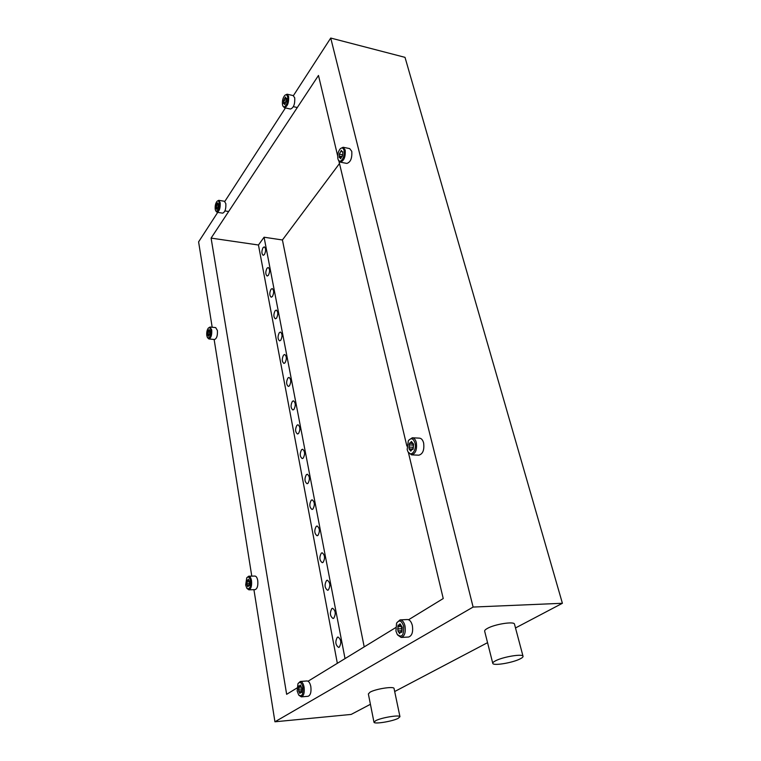 <?xml version="1.0" encoding="UTF-8"?>
<svg xmlns="http://www.w3.org/2000/svg" width="761" height="761" viewBox="0 0 761 761"><rect width="100%" height="100%" fill="white"/><g stroke="black" fill="none" stroke-linecap="round" stroke-linejoin="round"><path stroke-width="1.14" d="M339.254 647.202C341.613 642.874 341.213 639.478 338.027 637.024L337.361 637.252C335.011 641.59 335.42 644.976 338.607 647.421L339.254 647.202M333.737 618.255C336.039 613.984 335.668 610.655 332.614 608.277L331.882 608.534C329.589 612.814 329.97 616.134 333.023 618.503L333.737 618.255M328.343 589.984C330.597 585.77 330.264 582.517 327.325 580.205L326.536 580.5C324.3 584.714 324.643 587.977 327.582 590.27L328.343 589.984M323.083 562.379C325.289 558.222 324.976 555.026 322.16 552.79L321.323 553.114C319.125 557.28 319.449 560.467 322.264 562.693L323.083 562.379M317.946 535.421C320.096 531.321 319.81 528.182 317.109 526.003L316.215 526.365C314.084 530.474 314.369 533.604 317.08 535.763L317.946 535.421M312.923 509.071C315.025 505.019 314.769 501.946 312.172 499.834L311.239 500.224C309.147 504.277 309.404 507.349 312.01 509.451L312.923 509.071M308.015 483.321C310.06 479.316 309.841 476.3 307.339 474.246L306.36 474.674C304.324 478.669 304.552 481.694 307.054 483.73L308.015 483.321M303.211 458.141C305.218 454.193 305.018 451.225 302.612 449.228L301.603 449.684C299.615 453.642 299.815 456.61 302.222 458.588L303.211 458.141M298.521 433.523C300.471 429.623 300.3 426.702 297.998 424.762L296.942 425.256C295.002 429.156 295.182 432.077 297.484 433.998L298.521 433.523M293.927 409.447C295.839 405.584 295.687 402.721 293.47 400.828L292.386 401.351C290.493 405.213 290.645 408.077 292.861 409.951L293.927 409.447M289.437 385.884C291.301 382.07 291.178 379.254 289.047 377.408L287.934 377.97C286.079 381.784 286.212 384.6 288.343 386.426L289.437 385.884M285.042 362.826C286.868 359.059 286.754 356.281 284.709 354.493L283.568 355.083C281.751 358.85 281.874 361.627 283.92 363.406L285.042 362.826M280.742 340.262C282.521 336.533 282.426 333.803 280.457 332.053L279.297 332.681C277.527 336.41 277.622 339.14 279.591 340.871L280.742 340.262M276.528 318.174C278.269 314.483 278.193 311.791 276.3 310.088L275.121 310.745C273.38 314.426 273.465 317.118 275.358 318.811L276.528 318.174M272.409 296.533C274.112 292.89 274.046 290.236 272.229 288.571L271.021 289.256C269.327 292.909 269.394 295.553 271.22 297.209L272.409 296.533M268.367 275.349C270.031 271.734 269.984 269.128 268.233 267.501L267.006 268.214C265.351 271.829 265.408 274.436 267.159 276.053L268.367 275.349M264.409 254.583C266.036 251.016 266.008 248.438 264.314 246.859L263.078 247.601C261.461 251.178 261.499 253.746 263.182 255.325L264.409 254.583M495.63 660.757C493.48 661.851 492.538 662.736 492.795 663.421C493.299 666.008 512.4 662.86 519.982 658.959C522.265 657.837 523.273 656.914 523.016 656.201C522.607 653.594 503.04 656.829 495.63 660.757M514.531 624.277L514.474 624.077C513.989 621.147 494.64 624.22 487.411 628.405C485.318 629.566 484.405 630.536 484.681 631.307L492.748 663.231M375.734 720.657L373.993 722.275C374.231 724.348 392.257 721.428 398.108 718.394L399.963 716.7C399.829 714.608 381.432 717.594 375.734 720.657M394.065 688.581L394.036 688.439C393.846 686.08 375.63 688.905 370.046 692.177L368.362 693.956L373.965 722.151M345.028 658.607L264.077 237.223L258.455 245.004L337.342 663.316M364.205 646.879L282.426 239.972L339.492 163.529M293.394 95.648L330.731 38.05L405.014 57.351L562.398 603.283L515.501 627.958M487.554 642.665L394.683 691.53M370.417 704.296L351.163 714.427L274.94 721.789L253.927 589.68M212.176 327.249L198.602 241.874L217.722 212.376M224.809 201.437L285.432 107.929M562.398 603.283L473.114 607.059L274.94 721.789M330.731 38.05L473.114 607.059M251.777 576.134L214.126 339.454M408.581 619.739L443.235 598.536L408.391 452.434M406.869 446.051L338.911 161.094M337.665 155.872L318.478 75.453L211.092 238.107L286.65 694.317L296.961 688.011M308.062 681.219L395.615 627.663M258.455 245.004L211.092 238.107M264.077 237.223L282.426 239.972M302.973 687.449C301.679 682.512 300.005 681.285 297.941 683.759L297.161 690.978L298.683 694.974C301.86 697.066 303.287 694.555 302.973 687.449M298.179 683.388L300.31 681.476C302.079 681.59 303.335 683.492 304.096 687.164C304.685 692.662 303.772 695.896 301.337 696.867L298.968 695.316M301.67 691.407L301.908 688.096L300.234 684.995L299.415 686.298L298.778 685.88L298.664 691.026L299.882 693.452L300.69 692.149L301.337 692.577L301.67 691.407M301.337 696.867L308.062 696.296C310.507 695.326 311.43 692.101 310.83 686.622C310.06 682.959 308.785 681.076 307.016 680.962L300.31 681.476M415.002 442.978C413.261 438.193 411.026 437.499 408.286 440.876L407.173 449.551L407.82 451.406C410.617 457.856 417.047 450.426 415.002 442.978M408.752 440.191L412.291 437.775C414.174 438.003 415.516 439.611 416.324 442.598C417.18 449.599 415.582 453.699 411.558 454.869L408.219 452.101M413.299 447.982L413.565 444.186L411.387 441.466L409.96 443.349L409.428 443.121L409.066 448.952L410.759 451.092L412.177 449.218L412.719 449.456L413.299 447.982M412.985 443.72L413.204 445.689M412.985 447.068L412.852 449M411.558 454.869L418.826 455.183C422.878 454.013 424.476 449.932 423.62 442.95C422.802 439.982 421.451 438.384 419.558 438.155L412.291 437.775M403.672 626.332C401.656 620.481 399.278 619.473 396.548 623.307L395.929 631.031L397.232 634.408C401.837 638.108 403.986 635.416 403.672 626.332M396.947 622.574L400.096 619.882C402.36 620.025 403.996 622.06 405.004 625.989C405.87 632.467 404.605 636.291 401.199 637.452L397.727 635.093M401.989 631.021L402.255 627.197L399.991 623.83L398.85 625.428L398.051 625.019L397.917 630.926L399.582 633.571L400.714 631.982L401.523 632.401L401.989 631.021M401.494 626.484L401.884 630.688L398.07 630.898M401.199 637.452L408.552 637.033C411.977 635.873 413.252 632.068 412.376 625.609C411.349 621.699 409.703 619.673 407.43 619.54L400.096 619.882M250.502 580.995C249.637 577.199 248.381 576.153 246.726 577.875L245.679 585.038L246.83 588.243C249.475 589.813 250.702 587.397 250.502 580.995M246.916 577.628L248.723 576.201C250.046 576.334 250.978 577.837 251.51 580.719C251.948 585.894 251.073 588.938 248.866 589.823L247.03 588.481M249.399 584.714L249.618 581.737L248.286 579.226L247.525 580.529L247.087 580.253L246.887 584.857L247.877 586.817L249.399 584.714M248.866 589.823L255.087 589.642C257.313 588.757 258.198 585.732 257.741 580.567C257.208 577.704 256.267 576.201 254.935 576.067L248.723 576.201M287.61 96.818C287.059 94.783 286.136 94.297 284.833 95.353C282.835 97.846 282.065 100.985 282.502 104.761L282.797 105.703C284.424 109.936 288.866 101.793 287.61 96.818M285.061 95.163L287.078 94.202L288.619 96.457C288.942 102.735 287.534 106.483 284.405 107.71L282.93 105.979M286.459 101.232L286.669 98.274L285.917 98.293L285.423 97.037L283.701 100.566L283.606 103.61L284.167 103.315L284.671 104.571L286.459 101.232M284.405 107.71L290.493 109.032C293.641 107.824 295.059 104.086 294.726 97.827L293.166 95.572L287.078 94.202M219.301 203.025C218.864 201.009 218.112 200.438 217.037 201.313C215.515 203.301 214.916 205.974 215.23 209.351L215.686 210.787C218.055 211.853 219.254 209.265 219.301 203.025M217.189 201.18L218.749 200.324L220.195 202.711C220.443 208.057 219.396 211.244 217.047 212.271L215.801 210.959M218.359 206.821L218.559 204.176L217.551 202.835L216.533 204.424L216.143 208.495L216.961 209.551L218.359 206.821M217.047 212.271L222.669 213.156C225.037 212.138 226.093 208.971 225.836 203.644L224.381 201.256L218.749 200.324M344.048 150.383C343.249 147.805 341.974 147.292 340.215 148.833C338.084 151.572 337.313 154.864 337.884 158.707L338.16 159.572C340.062 164.899 345.665 156.243 344.048 150.383M340.548 148.528L343.135 147.263L345.18 149.993C345.656 156.861 344.02 160.913 340.281 162.141L338.35 159.981M342.678 155.187L342.916 151.905L342.022 151.858L341.356 150.393L339.311 154.15L339.235 157.537L339.882 157.261L340.548 158.735L342.678 155.187M340.281 162.141L346.835 163.425C350.602 162.207 352.238 158.174 351.763 151.325L349.699 148.604L343.135 147.263M210.826 330.207C210.331 327.801 209.494 327.116 208.314 328.124C207.002 329.951 206.497 332.452 206.802 335.63L207.43 337.542C209.722 338.655 210.854 336.21 210.826 330.207M208.466 327.981L210.017 327.021L211.72 329.913C212.005 335.021 211.063 338.036 208.885 338.959L207.553 337.722M209.893 333.851L210.093 331.197L209.066 329.561L208.067 330.921L207.734 335.002L208.543 336.295L209.893 333.851M208.885 338.959L214.554 339.501C216.742 338.578 217.694 335.572 217.399 330.483L215.686 327.601L210.017 327.021M300.643 685.48L299.882 685.547M301.851 688.981L298.388 689.257M300.414 692.339L299.387 692.424M301.499 690.798L298.759 691.017L301.499 690.788M300.995 687.154L298.521 687.354M301.584 692.358L301.061 692.396M411.91 442.322L410.788 442.265M412.852 447.268L408.809 447.078M411.378 450.198L410.227 450.151M413.004 445.09L408.961 444.89M412.966 449.38L412.491 449.361M400.552 624.448L399.506 624.505M401.637 628.71L397.546 628.928M400.229 632.372L398.945 632.439M401.884 630.707L398.165 630.907M401.789 626.522L397.708 626.731M401.846 632.182L401.19 632.22M248.619 579.768L247.962 579.777M249.256 583.249L246.707 583.316M248.267 585.96L247.515 585.98M247.03 584.819L249.408 584.762L247.106 584.838M249.57 581.528L246.83 581.604M285.708 98.074L284.899 97.893M285.584 102.716L283.577 102.269M285.061 104.181L284.452 104.048M286.44 101.175L283.701 100.566M284.195 99.054L286.421 99.548L284.234 99.054M217.76 203.625L217.17 203.529M218.283 207.629L216.095 207.277M217.294 209.113L216.771 209.028M218.207 206.079L216.21 205.755M218.54 204.766L216.723 204.471M342.878 151.791L342.393 151.696M341.699 151.477L340.757 151.287M342.212 156.642L339.178 156.043M341.033 158.269L340.262 158.117M342.507 154.787L339.311 154.15M209.294 330.236L208.723 330.179M209.903 333.955L207.667 333.737M208.875 335.753L208.324 335.696M209.836 332.405L207.772 332.205M399.963 716.7L394.036 688.439M523.016 656.201L514.474 624.077M300.719 686.194L299.415 686.298M301.67 692.072L300.69 692.149M413.223 449.019L409.494 448.847M412.234 443.463L409.96 443.349M413.347 443.739L412.643 443.701M413.08 449.266L412.177 449.218M400.657 625.333L398.85 625.428M401.97 631.915L400.714 631.982M248.685 580.5L247.525 580.529M249.351 585.504L248.638 585.523M297.313 107.529L293.365 106.664M285.213 103.544L284.167 103.315M286.697 98.464L285.917 98.293M228.652 211.51L224.933 210.911M217.437 208.457L216.505 208.305M218.531 204.785L216.657 204.481M218.559 204.167L218.007 204.081M341.213 157.527L339.882 157.261M342.945 152.038L342.022 151.858M209.113 334.992L208.019 334.878M210.093 331.206L208.257 331.025"/></g></svg>
